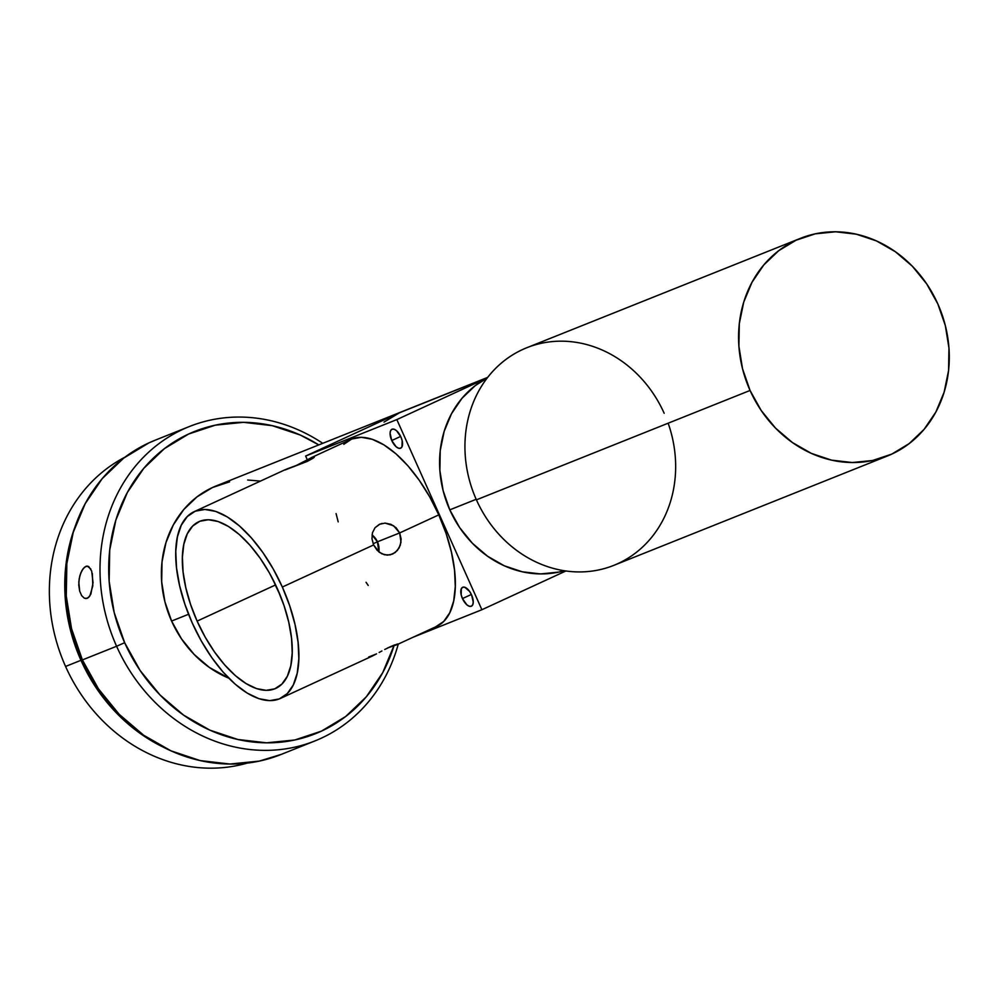 <?xml version="1.0" encoding="UTF-8"?>
<svg xmlns="http://www.w3.org/2000/svg" width="999" height="999" viewBox="0 0 999 999"><rect width="100%" height="100%" fill="white"/><g stroke="black" fill="none" stroke-linecap="round" stroke-linejoin="round"><path stroke-width="1.5" d="M92.333 573.501L92.832 585.801L89.823 596.028L87.25 598.351L84.366 598.214L81.668 595.666L79.67 591.083L78.809 581.992L79.833 575.799L81.881 570.616L84.54 567.195L87.338 566.071L90.872 569.068M87.338 566.071L85.964 566.321L88.636 566.445L91.683 571.041L93.044 582.642L90.884 594.055L88.599 597.477L85.814 598.588M391.758 440.534A10.415 4.908 65.2 0 1 391.958 429.258A10.415 4.908 65.2 0 1 400.886 436.888L402.16 440.671L401.998 446.803L400.574 448.214L398.501 448.189L396.103 446.728L391.758 440.534L390.085 433.279L390.646 430.631L392.07 429.208L394.13 429.233L396.541 430.706L400.886 436.888A10.415 4.908 65.2 0 1 400.686 448.176A10.415 4.908 65.2 0 1 391.758 440.534L400.661 436.426L391.758 440.534M462.462 598.576A10.415 4.908 65.2 0 1 462.649 587.3A10.415 4.908 65.2 0 1 471.578 594.929L473.251 602.185L472.689 604.845L471.266 606.268L469.205 606.243L466.795 604.77L462.462 598.576L461.176 594.805L461.338 588.673L462.762 587.25L464.835 587.275L469.605 591.433L471.578 594.929A10.415 4.908 65.2 0 1 471.378 606.218A10.415 4.908 65.2 0 1 462.462 598.576L471.366 594.467L462.462 598.576M377.447 541.808L373.114 543.743L377.447 541.808A16.271 14.348 68.2 0 0 372.028 534.915L377.447 541.808L399.675 532.929L377.447 541.808L378.833 551.885A16.271 14.348 68.2 0 0 377.447 541.808M397.565 644.405L436.838 626.298A102.86 48.451 -114.8 0 0 438.798 514.885L399.675 532.929L401.148 539.098L400.287 545.292L397.302 550.536L392.732 554.02L387.312 555.157L381.843 553.808L377.073 550.224L373.601 544.954L282.342 587.037L373.601 544.954L371.978 538.836L372.44 532.792L375.025 527.709L379.433 524.313L385.015 523.101L390.884 524.3L396.066 527.734L399.675 532.929L400.999 542.27L399.026 548.101L395.167 552.547L390.085 554.895L384.54 554.795L379.333 552.272L373.601 544.954L371.978 538.836L372.44 532.792L375.025 527.709L379.995 524.075M295.167 466.071L312.65 457.055L314.46 456.593L314.136 457.392L313.149 458.166L312.65 457.055L314.46 456.593L314.136 457.392L307.28 461.401L284.977 470.017M396.64 644.805L387.525 647.989L397.59 643.968M394.717 644.879L390.197 646.79L394.717 644.879M384.74 649.487L390.197 646.79L384.74 649.487M379.158 652.459L381.905 650.973L379.158 652.459M280.382 698.451A102.86 48.451 65.2 0 1 192.27 623.051A102.86 48.451 65.2 0 1 194.231 511.638A102.86 48.451 65.2 0 1 282.342 587.037A102.86 48.451 65.2 0 1 280.382 698.451L372.19 656.118L376.561 653.87L368.643 657.03M273.064 579.732A91.796 43.232 -114.8 0 0 275.337 585.039L197.115 621.116A91.796 43.232 65.2 0 1 198.863 521.69A91.796 43.232 65.2 0 1 277.497 588.985L284.041 605.631L288.773 622.265L291.546 638.236L292.22 652.921L290.796 665.784L287.312 676.298L281.905 684.078L274.775 688.823L266.221 690.346L256.543 688.598L246.141 683.628L235.389 675.649L224.713 664.947L214.51 651.947L205.195 637.15L197.115 621.116L190.572 604.457L185.839 587.824L183.067 571.865L182.392 557.167L183.816 544.318L187.3 533.791L192.707 526.011L199.825 521.266L208.391 519.742L218.069 521.503L228.471 526.461L239.223 534.453L249.9 545.142L260.09 558.141L269.418 572.939L277.497 588.985A91.796 43.232 65.2 0 1 275.749 688.411A91.796 43.232 65.2 0 1 197.115 621.116L275.337 585.039A91.796 43.232 -114.8 0 0 279.77 594.28L273.064 579.732M247.178 763.111A165.359 145.829 -111.8 0 1 65.572 666.458A165.359 145.829 68.2 0 0 247.178 763.111M393.993 645.779A162.762 143.531 -111.8 0 1 266.196 742.819A162.762 143.531 -111.8 0 1 124.663 642.707L116.596 646.253A169.268 149.276 68.2 0 0 266.421 750.374A169.268 149.276 68.2 0 0 398.276 644.08A169.268 149.276 -111.8 0 1 315.022 740.896A169.268 149.276 -111.8 0 1 116.596 646.253L82.393 659.927A169.268 149.276 68.2 0 0 280.819 754.57L315.022 740.896M75.337 526.023A165.359 145.829 -111.8 0 0 80.956 660.302L96.678 688.573L116.871 713.411L140.784 733.853L163.848 747.427A165.359 145.829 -111.8 0 1 80.956 660.302L65.572 666.458L80.956 660.302L70.33 629.682L65.21 597.902L65.784 566.158L72.015 535.701L75.35 525.961M668.144 423.201A117.183 103.347 -111.8 0 1 613.786 565.372A117.183 103.347 -111.8 0 1 476.423 499.85A117.183 103.347 68.2 0 0 613.786 565.372L887.424 455.981A117.183 103.347 -111.8 0 1 750.062 390.459L476.423 499.85L750.062 390.459L742.532 368.756L738.898 346.241L739.297 323.738L743.718 302.148L751.997 282.292L763.81 264.922L778.696 250.712L796.091 240.21L815.321 233.828L835.651 231.793L856.305 234.191L876.473 240.921L895.404 251.748L912.349 266.233L926.66 283.841L937.799 303.871A117.183 103.347 -111.8 0 1 887.424 455.981M188.574 614.273L171.591 621.053A104.171 91.858 68.2 0 0 228.771 678.159L209.291 667.382L194.218 654.507L181.493 638.861L171.591 621.053L188.574 614.273M449.8 509.852A104.171 91.858 68.2 0 0 564.198 570.729L558.666 572.115L540.596 573.926L522.24 571.79L504.308 565.796L487.487 556.181L472.415 543.294L459.69 527.659L449.8 509.852L476.173 499.3L449.8 509.852A104.171 91.858 68.2 0 1 487.175 378.034L475.249 385.639L462.013 398.264L451.523 413.698L444.168 431.356L440.234 450.549L439.872 470.541L443.106 490.559L449.8 509.852M305.632 456.056L307.255 459.69L305.632 456.056L399.5 412.762L487.537 377.572L399.5 412.762L305.632 456.056L396.84 419.592L487.3 377.872L396.84 419.592L305.632 456.056M413.511 637.062L481.893 609.727L396.84 419.592L481.893 609.727L565.896 570.978L481.893 609.727L413.511 637.062M338.186 521.878L336.076 513.598M343.781 444.33L351.76 439.011L361.363 437.3L372.202 439.273L383.866 444.83L395.916 453.783L407.879 465.759L419.293 480.332L429.732 496.915L438.798 514.885L446.116 533.541L451.436 552.185L454.533 570.079L455.294 586.538L453.696 600.948L449.787 612.737L443.731 621.453L435.751 626.76M368.219 585.451L366.059 582.305M487.662 377.397L216.371 485.851A104.171 91.858 68.2 0 0 171.591 621.053L164.91 601.773L161.676 581.755L162.038 561.763L165.971 542.569L173.327 524.912L183.816 509.478L197.053 496.84L212.512 487.512L229.608 481.83M937.799 303.871L945.329 325.562L948.963 348.089L948.563 370.579L944.13 392.17L935.863 412.038L924.05 429.408L909.165 443.606L891.77 454.108L872.539 460.502L852.209 462.537L831.555 460.139L811.375 453.396L792.457 442.582L775.511 428.084L761.188 410.489L750.062 390.459A117.183 103.347 -111.8 0 1 800.424 238.349A117.183 103.347 -111.8 0 1 937.799 303.871M800.424 238.349L526.798 347.739A117.183 103.347 68.2 0 0 476.423 499.85A117.183 103.347 -111.8 0 1 522.452 349.6A117.183 103.347 -111.8 0 1 664.16 413.261M394.218 645.092L382.717 672.677L366.321 696.79L345.642 716.533L321.478 731.118L294.767 739.997L266.533 742.819L237.849 739.485L209.827 730.132L183.554 715.097L160.015 694.967L140.135 670.529L124.663 642.707L114.198 612.574L109.153 581.281L109.715 550.049L115.859 520.054L127.36 492.47L143.756 468.356L164.435 448.626L188.599 434.041L215.309 425.162L243.544 422.327L272.228 425.661L300.249 435.027L318.781 444.917A162.762 143.531 -111.8 0 0 150.499 460.951A162.762 143.531 -111.8 0 0 124.663 642.707L116.596 646.253A169.268 149.276 -111.8 0 1 189.36 426.536A169.268 149.276 -111.8 0 1 322.777 443.319A169.268 149.276 68.2 0 0 145.167 455.519A169.268 149.276 68.2 0 0 116.596 646.253L82.393 659.927L98.476 688.86L119.156 714.285L143.631 735.214L170.966 750.836L200.112 760.576L229.932 764.035L259.303 761.101L281.268 754.382M260.464 481.081L247.677 480.019M189.36 426.536L155.145 440.209A169.268 149.276 68.2 0 0 82.393 659.927L71.516 628.583L66.271 596.041L66.846 563.561L73.239 532.367L85.19 503.683L102.248 478.596L123.751 458.079L148.876 442.907L155.657 440.01M124.9 457.205A165.359 145.829 68.2 0 0 65.572 666.458A165.359 145.829 -111.8 0 1 124.9 457.205M384.041 422.09L399.5 412.762M385.015 523.101L393.606 525.749L399.675 532.929L438.798 514.885A102.86 48.451 -114.8 0 0 350.674 439.485L311.026 457.767M379.433 524.313L382.13 523.414M298.464 464.41L312.65 457.055L313.149 458.166L307.28 461.401L286.576 469.08M282.342 587.037L273.289 569.08L262.849 552.484L251.423 537.924L239.46 525.936L227.41 516.995L215.747 511.426L204.907 509.465L195.317 511.176L187.337 516.483L181.269 525.199L177.372 536.987L175.762 551.398L176.523 567.857L179.633 585.751L184.94 604.395L192.27 623.051L201.323 641.021L211.763 657.604L223.189 672.177L235.152 684.153L247.203 693.106L258.866 698.663L269.705 700.636L279.295 698.925L287.275 693.606L293.331 684.889L297.24 673.101L298.838 658.703L298.077 642.232L294.98 624.338L289.673 605.706L282.342 587.037M84.366 598.214L81.668 595.666L79.67 591.083L78.771 585.164L79.171 578.821L80.757 573.026L83.167 568.643L85.964 566.321M305.307 744.517L307.03 743.893M194.231 511.638L285.639 469.48"/></g></svg>
